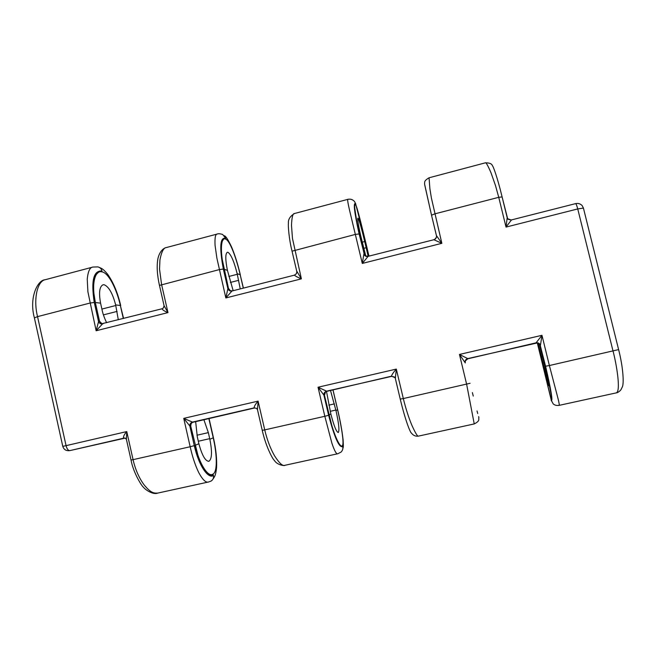<?xml version="1.0" encoding="UTF-8"?>
<svg xmlns="http://www.w3.org/2000/svg" width="656" height="656" viewBox="0 0 656 656"><rect width="100%" height="100%" fill="white"/><g stroke="black" fill="none" stroke-linecap="round" stroke-linejoin="round"><path stroke-width="0.98" d="M191.142 423.587L190.716 426.088C190.445 424.44 191.011 423.21 192.421 422.407L254.503 408.007M102.574 323.875L96.137 330.763L98.556 321.604C99.376 323.392 100.712 324.146 102.574 323.875L103.197 323.662M296.766 271.133L301.383 278.849L225.836 297.955L227.87 288.681C228.641 290.526 230.002 291.305 231.953 291.018L225.836 297.955L216.89 258.152L215.07 245.385C214.676 237.693 215.439 233.897 217.366 234.003L166.403 247.542C163.631 247.665 161.483 251.789 159.941 259.915L159.539 269.108L161.589 284.54L167.969 312.592C164.41 311.149 162.434 309.87 162.048 308.771L163.319 308.082L164.09 305.753L167.969 312.592L96.137 330.763L87.904 291.813L87.24 279.079C88.052 271.248 89.946 267.246 92.931 267.049L45.494 279.653C37.097 280.776 33.251 299.784 37.54 316.627L34.399 317.898L62.779 446.359L66.067 445.654C66.961 448.991 68.216 450.639 69.831 450.615L124.181 438.069M507.211 217.792L507.654 218.719L511.368 220.047L506.03 227.083L498.749 197.317L495.46 185.443L490.967 172.684C487.777 165.312 485.899 162.032 485.342 162.836L429.057 177.784L429.901 188.772L431.386 197.948L441.849 243.319L433.87 239.727C435.748 239.079 436.617 237.784 436.486 235.84L431.517 215.209L436.437 235.594L441.849 243.319L362.284 263.441L363.883 254.044C364.605 255.963 365.991 256.758 368.032 256.455L362.284 263.441L349.476 209.969C347.754 202.425 347.262 198.866 348.008 199.309L294.478 213.52C292.822 213.339 291.83 217.243 291.485 225.246L292.469 238.423L301.383 278.849C297.676 277.373 295.38 276.135 294.487 275.135L296.455 273.667L296.881 271.789M195.652 421.587L197.3 436.822L198.891 443.768C201.991 455.248 205.303 461.102 208.821 461.332C211.995 459.192 212.331 451.836 209.846 439.266L208.337 432.624L203.885 419.684M324.474 393.715L324.441 395.33L323.908 395.125L318.037 387.237L326.565 391.165C324.638 391.812 323.752 393.133 323.908 395.125L328.623 415.273C334.601 437.872 339.308 448.278 342.735 446.482L342.26 446.72C341.268 446.916 340.005 445.67 338.48 442.997C336.364 438.971 334.166 433.272 331.911 425.9L324.441 395.33L325.491 392.026L326.491 391.427L330.837 413.911C333.879 425.711 336.356 431.919 338.258 432.534C339.603 430.762 338.849 423.473 335.987 410.672L330.517 390.476M537.961 343.145L548.703 385.712C548.933 384.588 547.604 377.856 544.71 365.515L539.232 343.851M368.18 256.357L364.556 240.941L365.736 242.49C361.513 225.008 357.192 207.189 355.724 204.893C353.51 201.105 354.839 215.078 359.472 234.266L358.963 232.167M359.472 234.266L360.767 235.971C358.307 225.049 357.356 219.104 357.897 218.12L358.16 218.325C359.529 221.252 361.661 228.788 364.556 240.941M240.227 288.812L237.16 273.691L240.186 274.716C236.185 257.611 229.887 240.752 225.812 239.21C221.015 236.209 219.703 250.535 224.114 269.255L223.589 267.074M224.114 269.255L227.435 270.387C225.287 259.678 225.262 253.634 227.353 252.273L228.091 252.347C231.174 254.741 234.2 261.859 237.16 273.691M118.301 319.784L115.653 304.917L120.36 305.475C116.563 288.722 108.478 272.757 102.033 271.912C94.907 269.632 91.2 284.245 95.407 302.531L94.89 300.366M95.407 302.531L100.565 303.138C98.687 292.625 99.507 286.516 103.008 284.802L104.173 284.753C108.814 286.672 112.635 293.396 115.653 304.917M616.279 392.878L616.296 392.87C621.101 391.255 616.451 363.785 613.048 351.132L577.739 208.936C576.862 205.566 576.14 203.795 575.591 203.631C578.198 203.081 580.388 203.737 582.143 205.599L583.43 208.075L577.739 208.936L506.03 227.083L507.186 217.685L502.102 196.923L498.749 197.317L434.739 213.881L431.517 215.201L424.768 185.148M478.65 416.617L478.896 417.577C478.175 419.004 480.75 420.66 474.239 423.924L466.629 384.236L459.454 354.445L467.728 358.594C465.711 359.267 464.833 360.611 465.096 362.637L459.454 354.445L541.971 335.314L540.454 345.294C539.708 343.35 538.248 342.53 536.083 342.826L541.971 335.314L549.375 365.531L618.608 349.599L583.43 208.075M100.565 303.138L102.074 309.911C102.795 313.609 104.32 317.889 106.641 322.744M162.048 308.771L101.975 323.703L99.54 321.284L95.333 302.514L93.693 292.117C93.259 284.991 93.857 279.366 95.481 275.241L99.696 271.108L102.008 271.026C93.505 270.329 90.922 280.801 94.259 302.424L98.556 321.604L99.54 321.284L101.237 323.457M227.435 270.387L233.134 290.616M232.347 290.854L230.354 290.706L228.493 288.443L222.072 258.661C221.17 251.469 221.08 245.885 221.818 241.908L224.278 238.161L225.812 238.3C220.072 236.8 219.243 247.05 223.343 269.042L227.87 288.681L228.493 288.443L229.543 290.19M360.767 235.971L365.81 256.078M433.87 239.727L368.106 256.332L365.4 255.832L364.121 253.913L357.069 223.475L354.552 206.886L355.076 203.573L355.757 203.95C353.067 201.564 354.183 211.56 359.111 233.938L364.449 254.758M467.728 358.594L537.149 342.981L539.593 344.22L540.347 345.663L545.349 366.114L551.491 396.019L551.229 400.668C552.975 401.382 551.089 389.894 545.571 366.212L540.126 345.04M213.438 475.534L213.298 474.919L212.396 475.247C210.601 475.616 208.608 474.575 206.41 472.123C203.434 468.392 200.646 462.98 198.063 455.879L190.716 426.097L189.814 425.982L183.737 418.372L192.479 422.103C190.642 422.718 189.748 424.014 189.814 425.982L194.283 445.645C198.932 466.342 208.378 479.118 213.438 475.534C213.84 477.953 213.052 479.79 211.076 481.061L208.69 481.955C206.033 483.046 202.712 479.921 198.727 472.582C195.217 465.26 192.364 456.65 190.174 446.744L133.061 459.659C135.308 469.434 138.949 477.773 143.967 484.686C150.495 492.64 153.422 493.279 157.588 493.123C152.832 495.067 144.763 489.286 143.434 487.195C141.958 486.449 133.291 472.82 131.028 460.012L133.061 459.659L126.764 431.574L126.403 439.356L131.028 460.012M337.865 453.722C336.528 454.551 334.535 451.041 331.895 443.202L324.827 416.298L264.729 429.885C267.107 439.897 270.395 448.556 274.585 455.854C279.259 463.152 282.67 466.309 284.827 465.317C285.467 466.006 277.324 465.44 274.339 460.381C272.994 459.602 265.967 447.121 262.244 430.32L264.729 429.885L258.095 401.128L257.488 409.721L262.244 430.32M470.073 383.284L403.317 398.553C405.834 408.811 408.721 417.798 411.984 425.523C415.502 433.288 417.667 436.822 418.479 436.109C415.568 436.552 413.157 435.477 411.263 432.878C410.763 433.214 405.916 422.841 400.242 399.086L403.317 398.553L396.314 369.082L395.338 378.471L400.242 399.086L395.338 378.463L394.969 377.602L391.419 376.2C391.96 374.519 393.6 372.141 396.314 369.082L318.037 387.237L324.827 416.298L328.623 415.273M616.296 392.87L559.051 405.383C559.716 405.793 558.937 401.849 556.723 393.567L549.375 365.531L545.571 366.212M195.66 447.745L195.144 445.309C199.309 464.136 208.296 477.732 212.921 474.108C217.546 472.123 217.152 455.059 213.257 437.864L208.846 418.544M329.615 417.388L329.074 415.018C333.494 434.297 340.259 448.778 342.301 445.654C344.351 444.219 341.653 427.245 337.586 409.664L332.953 389.91M542.848 363.777L542.274 363.244L537.321 342.998L551.278 399.709C552.696 402.177 550.318 386.089 545.341 366.105L545.833 368.09M465.211 362.948L465.358 360.898L467.425 358.906M213.298 474.919L212.61 475.182M284.827 465.317L337.865 453.731L340.964 452.14C342.58 450.615 343.17 448.72 342.735 446.482L342.317 446.687M99.687 271.108L102.008 271.026C101.393 268.771 100.015 267.402 97.875 266.902L92.931 267.049M224.262 238.169L225.812 238.3L222.564 234.413C219.965 233.675 218.235 233.536 217.366 234.003M355.052 203.581L355.757 203.95L354.511 201.515C352.789 199.563 350.624 198.825 348.008 199.309M551.442 400.627L553.188 403.858C554.582 405.178 556.534 405.695 559.051 405.383M126.403 439.356L125.214 438.101L123.582 437.995C123.172 436.609 124.238 434.469 126.764 431.574L66.067 445.654L37.54 316.627L89.946 303.072L94.259 302.424M257.431 409.385L256.488 408.319L254.102 407.884C254.143 406.351 255.479 404.104 258.095 401.128L183.737 418.372L190.174 446.744L194.283 445.645M326.565 391.165L391.607 376.38M433.87 239.629C434.124 240.326 437.191 236.841 436.511 236.332L436.445 235.619M395.314 378.323L394.978 377.61M254.569 407.991L256.48 408.311L257.488 409.721M391.419 376.2L326.54 391.411M294.487 275.135L231.953 291.018M208.337 432.624L196.956 435.223M334.396 403.883L328.795 405.162M542.479 356.438L541.126 356.749M364.703 241.556L362.243 242.187M359.111 233.938L355.396 234.405L292.051 251.191C288.919 239.063 287.968 224.655 288.427 223.393C288.009 219.571 290.026 216.275 294.478 213.52M237.3 274.29L228.837 276.463M223.343 269.042L219.301 269.608L159.465 285.409C157.104 274.848 156.595 265.885 157.94 258.505C159.834 250.42 164.443 247.738 166.386 247.542M115.792 305.507L101.893 309.074M117.112 311.395L103.427 314.888M335.839 410.049L330.23 411.328M209.707 438.659L198.309 441.242M366.163 247.714L363.744 248.329M238.686 280.309L230.354 282.441M544.054 362.834L542.692 363.137M209.846 439.266L213.438 437.749L209.043 418.495M195.144 445.309L198.891 443.768M335.987 410.672L337.627 409.623L333.002 389.902M329.074 415.018L330.837 413.911M544.71 365.515L545.341 366.105M368.975 256.119L365.753 242.572M243.261 288.041L240.186 274.716L243.376 288.017M123.295 318.521L120.36 305.475L123.59 318.439M542.274 363.235L551.376 400.636M124.279 438.052L123.582 437.995M192.479 422.103L254.102 407.884M465.358 360.898L467.802 358.799L536.083 342.826M431.517 215.201L424.522 183.795C425.096 182.606 423.087 181.269 429.057 177.784M62.779 446.359C63.878 449.672 66.231 451.09 69.831 450.615L125.214 438.101M575.591 203.631L511.27 219.973C508.334 219.473 507.129 219.055 507.654 218.719M208.69 481.955L157.596 493.123M474.239 423.924L418.479 436.109M213.438 437.749C215.955 448.925 216.997 458.88 216.57 467.605C215.726 476.084 214.233 477.117 213.052 478.97M337.627 409.623C340.218 420.504 342.047 430.598 343.113 439.914C343.629 449.098 343.211 446.228 342.744 449.163M472.377 392.583L473.247 396.093M477.027 410.951L477.716 413.526M120.704 305.622C117.834 293.125 113.521 282.72 107.756 274.397C102.508 268.025 101.409 268.55 99.294 267.394M240.326 274.831C237.825 264.212 234.922 254.946 231.601 247.041C228.321 240.063 225.943 236.299 224.467 235.734M355.691 203.967L368.984 256.111M485.342 162.836C489.524 162.803 491.861 163.754 492.369 165.673C492.943 165.476 497.305 176.94 502.102 196.923L507.646 218.702M292.043 251.191L296.799 271.502L296.463 273.65M159.465 285.409L164.09 305.753M34.399 317.898C28.807 297.603 37.72 279.85 45.207 279.735M618.608 349.599C623.028 366.63 624.127 383.071 622.372 386.843L620.855 389.91C619.067 391.78 617.567 392.764 616.353 392.862M163.311 308.082L162.344 308.599M296.455 273.667L294.634 274.995M101.836 323.679L100.827 323.236M230.166 290.616L229.354 290.018M364.646 255.061L364.4 254.651M539.593 344.22L540.15 345.097M391.616 376.38C394.248 376.815 395.371 377.225 394.969 377.602M190.962 423.866L192.421 422.407M324.425 393.821L325.491 392.026"/></g></svg>
